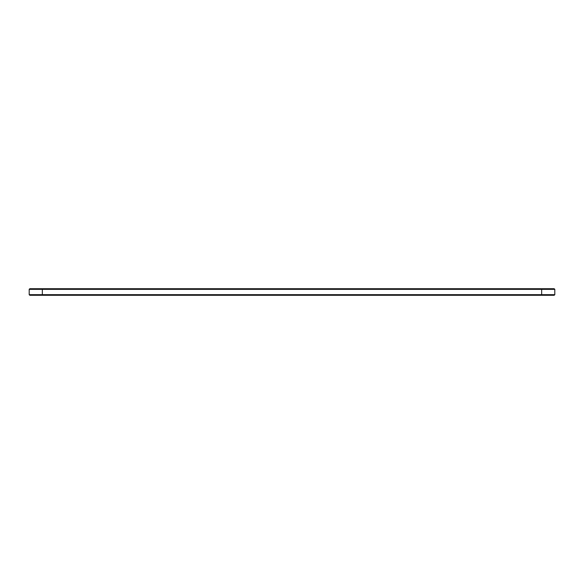 <?xml version="1.0" encoding="UTF-8"?>
<svg xmlns="http://www.w3.org/2000/svg" width="584" height="584" viewBox="0 0 584 584"><rect width="100%" height="100%" fill="white"/><g stroke="black" fill="none" stroke-linecap="round" stroke-linejoin="round"><path stroke-width="0.88" d="M554.8 294.657L554.8 289.343L29.2 289.343L29.2 294.657L29.828 295.285L554.172 295.285L554.8 294.657L29.2 294.657M554.8 289.343L554.172 288.715L29.828 288.715L29.2 289.343M42.34 288.715L42.34 295.285M541.66 295.285L541.66 288.715"/></g></svg>
